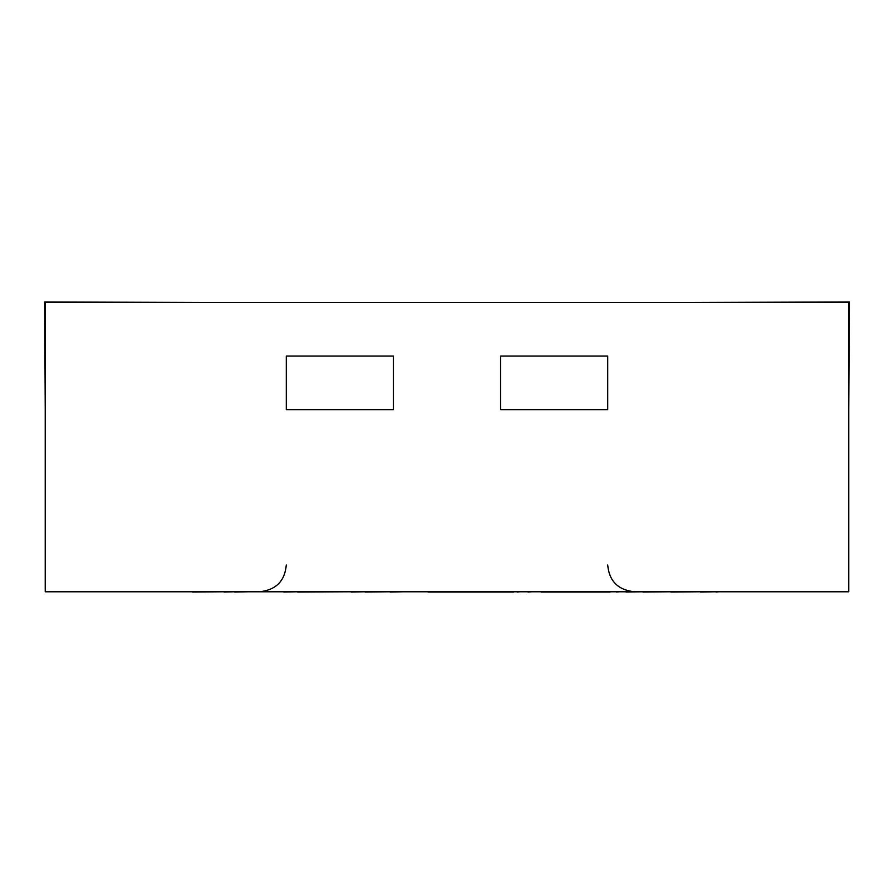 <?xml version="1.0" encoding="UTF-8"?>
<svg xmlns="http://www.w3.org/2000/svg" width="894" height="894" viewBox="0 0 894 894"><rect width="100%" height="100%" fill="white"/><g stroke="black" fill="none" stroke-linecap="round" stroke-linejoin="round"><path stroke-width="1.34" d="M848.764 302.496L45.236 302.496L45.236 591.772L848.764 591.772L848.764 302.496M112.197 591.772L192.545 591.772M258.008 591.772L283.811 591.772M283.811 592.04L297.657 591.772M297.657 592.04L351.219 591.772M351.219 592.04L365.065 591.772M365.065 592.04L390.13 591.772M390.13 592.04L403.898 591.772M427.991 592.04L513.648 592.04L427.991 591.772M541.06 592.04L610.144 592.04M528.041 592.04L531.997 591.772M192.545 592.04L224.036 591.772M224.036 592.04L234.608 591.772M234.608 592.04L249.068 591.772M513.648 591.772L517.157 591.772M517.157 592.04L519.928 591.772M609.529 591.772L616.569 591.772M616.569 592.04L619.408 591.772M626.001 591.772L621.174 591.772M626.001 592.04L642.875 591.772M642.875 592.04L670.813 591.772M670.813 592.04L700.516 591.772M700.516 592.04L715.982 591.772M715.982 592.04L718.81 591.772M45.236 409.631L44.7 301.96L205.944 302.496M339.865 302.496L554.135 302.496M848.764 409.631L849.3 301.96L688.056 302.496M393.427 409.631L393.427 356.069L286.292 356.069L286.292 409.631L393.427 409.631M607.708 409.631L607.708 356.069L500.573 356.069L500.573 409.631L607.708 409.631M607.708 564.986C609.149 581.1 618.078 590.029 634.494 591.772M286.292 564.986C284.851 581.1 275.922 590.029 259.506 591.772"/></g></svg>
